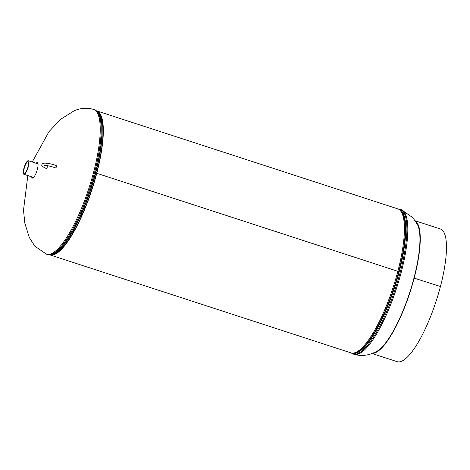 <?xml version="1.0" encoding="UTF-8"?>
<svg xmlns="http://www.w3.org/2000/svg" width="470" height="470" viewBox="0 0 470 470"><rect width="100%" height="100%" fill="white"/><g stroke="black" fill="none" stroke-linecap="round" stroke-linejoin="round"><path stroke-width="0.7" d="M49.673 254.805A75.711 19.875 -72 0 0 49.808 254.852A75.711 19.875 -72 0 0 96.767 173.295L397.855 271.29A75.711 19.875 -72 0 0 397.767 208.868L96.679 110.867A75.711 19.875 -72 0 0 96.544 110.82M49.808 254.852L350.896 352.853A75.711 19.875 -72 0 0 397.849 271.302L96.767 173.295A75.711 19.875 -72 0 0 96.679 110.867M31.66 176.826A8.125 2.133 -72 0 0 32.324 178.083A8.125 2.133 -72 0 0 32.824 178.042A8.125 2.133 -72 0 0 37.365 169.329A8.125 2.133 -72 0 0 37.353 162.626A8.125 2.133 -72 0 0 36.854 162.667A8.125 2.133 -72 0 0 36.078 163.255M37.729 162.949A8.125 2.133 -72 0 0 37.723 162.949A8.125 2.133 -72 0 0 36.948 163.537M32.53 177.108A8.125 2.133 -72 0 0 32.818 178.042M27.983 166.75A6.028 1.58 -72 0 0 27.994 161.792A6.028 1.58 -72 0 0 24.24 168.278A6.028 1.58 -72 0 0 24.264 173.248A6.028 1.58 -72 0 0 27.983 166.75M23.894 168.419A7.132 1.874 -72 0 0 23.899 174.3A7.132 1.874 -72 0 0 28.329 166.609A7.132 1.874 -72 0 0 28.318 160.728A7.132 1.874 -72 0 0 23.894 168.419M45.455 165.511L47.012 166.227A1.187 0.617 112.1 0 1 47.223 167.285A1.187 0.617 112.1 0 1 46.119 168.43C42.459 166.744 41.084 165.469 41.995 164.606C41.477 162.244 49.062 162.861 56.277 165.61A1.187 0.617 -67.9 0 1 56.488 166.662A1.187 0.617 -67.9 0 1 55.384 167.814C49.691 165.922 45.896 165.199 43.998 165.64L44.298 165.211M417.507 224.684A68.973 18.107 108 0 1 413.964 278.064A68.973 18.107 108 0 1 376.176 351.689M372.034 353.481L397.168 361.665A69.766 18.312 -72 0 0 401.445 361.318A69.766 18.312 -72 0 0 440.431 286.512L440.437 286.5A69.766 18.312 -72 0 0 440.355 228.984L415.221 220.806M415.41 221.088A69.766 18.312 108 0 1 414.211 277.964A69.766 18.312 108 0 1 375.219 352.782A69.766 18.312 108 0 1 372.346 353.364M440.431 286.512L413.964 278.064L440.437 286.5M32.242 162.003L48.968 131.671L60.554 119.345L74.301 110.714C80.799 107.977 87.214 107.548 93.542 109.428A76.105 19.981 108 0 1 91.438 180.063A76.105 19.981 108 0 1 51.101 253.788A76.105 19.981 108 0 1 46.43 254.164L34.774 246.121L29.275 237.426L24.869 223.297L23.5 210.278L27.824 175.574M98.371 112.735A74.918 19.669 108 0 1 93.154 185.139A74.918 19.669 108 0 1 54.649 253.73A74.918 19.669 108 0 1 52.282 254.335M93.542 109.428L94.476 109.727L99.47 114.562A75.323 19.775 108 0 1 91.08 188.664A75.323 19.775 108 0 1 54.244 253.5L53.762 253.73A75.705 19.875 108 0 1 53.098 254.023M94.476 109.727A76.105 19.981 108 0 1 92.367 180.368A76.105 19.981 108 0 1 52.029 254.094A76.105 19.981 108 0 1 47.358 254.47L53.762 253.73A75.705 19.875 108 0 0 90.786 188.564A75.705 19.875 108 0 0 99.217 114.098M376.194 351.678L373.274 353.005C366.776 355.737 360.361 356.172 354.033 354.292A76.105 19.981 -72 0 0 358.704 353.916A76.105 19.981 -72 0 0 399.042 280.191A76.105 19.981 -72 0 0 401.145 209.555L412.913 217.733L417.53 224.725M353.434 353.058A75.323 19.775 -72 0 0 356.607 352.43A75.323 19.775 -72 0 0 395.74 282.112A75.323 19.775 -72 0 0 399.935 210.196M351.619 353.035A75.705 19.875 -72 0 0 356.9 352.917A75.705 19.875 -72 0 0 397.391 278.34A75.705 19.875 -72 0 0 398.454 209.15M354.033 354.292L353.105 353.992A76.105 19.981 -72 0 0 357.77 353.61A76.105 19.981 -72 0 0 398.108 279.891A76.105 19.981 -72 0 0 400.217 209.25L397.902 208.915M46.43 254.164L47.358 254.47M353.105 353.992L351.037 352.899M401.145 209.555L400.217 209.25M23.899 174.3L33.599 177.454M28.318 160.728L38.017 163.889"/></g></svg>
